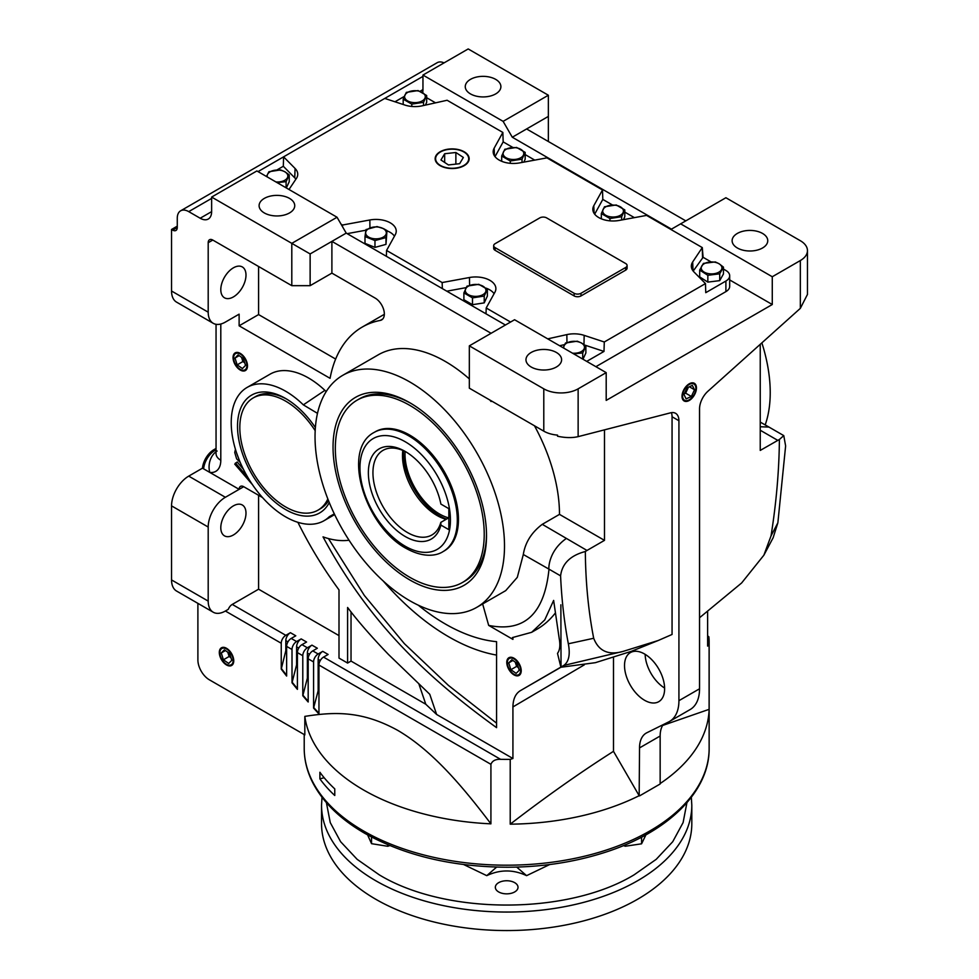 <?xml version="1.0" encoding="UTF-8"?>
<svg xmlns="http://www.w3.org/2000/svg" width="979" height="979" viewBox="0 0 979 979"><rect width="100%" height="100%" fill="white"/><g stroke="black" fill="none" stroke-linecap="round" stroke-linejoin="round"><path stroke-width="1.47" d="M240.846 369.719L240.271 369.377A9.386 5.421 -120 0 0 240.271 369.389A9.386 5.421 -120 0 0 246.904 365.559A9.386 5.421 -120 0 0 240.271 354.068A9.386 5.421 -120 0 0 233.638 357.898A9.386 5.421 -120 0 0 240.271 369.377L240.846 369.719A10.206 5.886 60 0 0 245.656 370.38M233.638 357.568A10.206 5.886 60 0 1 233.638 357.225A10.206 5.886 60 0 1 235.462 352.734M242.425 368.545L245.533 365.4L243.379 358.583L238.117 354.9L235.009 358.045L237.163 364.861L242.425 368.545M241.544 357.286L242.89 361.557L244.726 362.842M242.89 361.557L237.163 364.861M239.17 355.634L235.009 358.045M514.587 674.555L513.999 674.225A9.386 5.421 -120 0 0 520.632 670.395A9.386 5.421 -120 0 0 513.999 658.904A9.386 5.421 -120 0 0 507.367 662.734A9.386 5.421 -120 0 0 513.999 674.225L514.587 674.555A10.206 5.886 60 0 0 519.384 675.216M507.379 662.404A10.206 5.886 60 0 1 507.367 662.061A10.206 5.886 60 0 1 509.202 657.57M516.153 673.381L519.262 670.236L517.108 663.419L511.858 659.736L508.737 662.881L510.891 669.709L516.153 673.381M515.272 662.134L516.618 666.393L518.454 667.69M516.618 666.393L510.891 669.709M512.91 660.47L508.737 662.881M227.104 664.643L226.528 664.3A9.386 5.421 -120 0 0 233.161 660.47A9.386 5.421 -120 0 0 226.528 648.979A9.386 5.421 -120 0 0 219.896 652.809A9.386 5.421 -120 0 0 226.528 664.3L227.104 664.643A10.206 5.886 60 0 0 231.913 665.304M219.896 652.491A10.206 5.886 60 0 1 219.896 652.136A10.206 5.886 60 0 1 221.719 647.657M228.67 663.468L231.79 660.323L229.637 653.495L224.375 649.823L221.266 652.969L223.42 659.785L228.67 663.468M227.801 652.21L229.135 656.481L230.983 657.766M229.135 656.481L223.42 659.785M225.427 650.558L221.266 652.969M689.24 400.472A10.206 5.886 120 0 0 695.898 391.478A10.206 5.886 120 0 0 694.344 383.303A10.206 5.886 120 0 0 689.24 383.805A10.206 5.886 120 0 0 682.571 392.799A10.206 5.886 120 0 0 684.137 400.974A10.206 5.886 120 0 0 689.24 400.472M226.528 664.974A10.206 5.886 60 0 1 219.859 655.979A10.206 5.886 60 0 1 221.425 647.804A10.206 5.886 60 0 1 226.528 648.306A10.206 5.886 60 0 1 233.198 657.301A10.206 5.886 60 0 1 231.631 665.475A10.206 5.886 60 0 1 226.528 664.974M240.271 353.395A10.206 5.886 -120 0 0 235.168 352.881A10.206 5.886 -120 0 0 233.602 361.067A10.206 5.886 -120 0 0 240.271 370.05A10.206 5.886 -120 0 0 245.374 370.564A10.206 5.886 -120 0 0 246.941 362.389A10.206 5.886 -120 0 0 240.271 353.395M513.999 658.231A10.206 5.886 -120 0 0 508.896 657.729A10.206 5.886 -120 0 0 507.33 665.904A10.206 5.886 -120 0 0 513.999 674.886A10.206 5.886 -120 0 0 519.103 675.4A10.206 5.886 -120 0 0 520.669 667.225A10.206 5.886 -120 0 0 513.999 658.231M448.651 517.867A48.852 28.207 60 0 1 439.559 514.024A48.852 28.207 60 0 1 405.098 451.478M440.893 525.074A52.095 30.08 60 0 1 405.196 536.504A52.095 30.08 60 0 1 368.361 472.71A52.095 30.08 60 0 1 405.196 451.441L405.196 451.441A52.095 30.08 60 0 1 440.893 504.087L448.835 508.664L448.835 529.663L440.893 525.074L440.819 522.394L448.835 517.756M406.358 452.127A48.852 28.207 -120 0 0 383.058 450.34A48.852 28.207 -120 0 0 375.569 489.488A48.852 28.207 -120 0 0 407.484 532.539A48.852 28.207 -120 0 0 431.91 534.962A48.852 28.207 -120 0 0 440.819 522.394M446.595 519.054A51.018 29.456 60 0 1 439.559 515.798A51.018 29.456 60 0 1 403.544 450.744M402.81 450.426A48.852 28.207 -120 0 0 437.038 515.48A48.852 28.207 -120 0 0 446.13 519.323M444.197 550.944A68.836 39.747 -120 0 0 454.745 495.778A68.836 39.747 -120 0 0 409.773 435.117A68.836 39.747 -120 0 0 375.361 431.715L374.211 432.375A68.836 39.747 -120 0 1 408.635 435.777A68.836 39.747 -120 0 1 453.607 496.439A68.836 39.747 -120 0 1 443.046 551.605L444.197 550.944M462.418 582.505A105.279 60.784 60 0 1 409.773 577.292A105.279 60.784 60 0 1 340.998 484.519A105.279 60.784 60 0 1 357.139 400.154A105.279 60.784 60 0 1 409.773 405.367A105.279 60.784 60 0 1 478.56 498.14A105.279 60.784 60 0 1 462.418 582.505L464.707 581.183A105.279 60.784 -120 0 0 486.502 534.289M409.773 579.935A108.522 62.656 60 0 1 333.044 447.024A108.522 62.656 60 0 1 409.773 402.724L409.773 402.724A108.522 62.656 60 0 1 486.514 535.635A108.522 62.656 60 0 1 409.773 579.935M410.935 403.397A105.279 60.784 -120 0 0 359.428 398.832L357.139 400.154M491.788 401.133L491.091 401.537A133.976 77.353 -120 0 0 489.818 399.995M469.333 378.91A133.976 77.353 -120 0 0 445.286 361.435A133.976 77.353 -120 0 0 378.298 354.802L342.797 375.3A133.976 77.353 -120 0 0 322.25 482.659A133.976 77.353 -120 0 0 409.773 600.714A133.976 77.353 -120 0 0 476.761 607.347A133.976 77.353 -120 0 0 497.295 500A133.976 77.353 -120 0 0 409.773 381.945A133.976 77.353 -120 0 0 342.797 375.3M476.761 607.347L505.715 590.631L517.304 577.341L523.312 554.506C525.209 542.501 531.524 532.441 542.268 524.328L559.486 514.379A133.976 77.353 -120 0 0 534.473 425.779M761.87 342.858A133.976 77.353 60 0 1 765.186 424.91M317.49 413.358L303.343 404.865A76.937 44.422 -120 0 0 285.623 391.221A76.937 44.422 -120 0 0 247.161 387.403L270.069 374.174A76.937 44.422 60 0 1 308.532 377.992A76.937 44.422 60 0 1 324.906 390.364L326.215 391.551M303.343 404.865L324.906 390.364M247.161 387.403A76.937 44.422 -120 0 0 235.364 449.055A76.937 44.422 -120 0 0 285.623 516.851A76.937 44.422 -120 0 0 324.098 520.669A76.937 44.422 -120 0 0 329.323 516.679L334.304 513.865L329.323 516.679M329.287 502.545A68.028 39.282 60 0 1 285.623 509.582A68.028 39.282 60 0 1 237.518 426.257A68.028 39.282 60 0 1 285.623 398.49L285.623 398.49A68.028 39.282 60 0 1 315.385 427.578M286.786 399.175A64.785 37.41 -120 0 0 255.519 396.605L253.231 397.927A64.785 37.41 60 0 1 315.189 430.687M760.242 426.746L768.98 427.077L783.775 435.618L785.623 445.934L777.864 522.81L773.116 537.789M760.242 344.314L760.242 450.426L779.394 439.473L783.775 435.618M531.181 367.015A17.818 10.292 180 0 1 525.968 359.734A17.818 10.292 180 0 1 536.957 350.237A17.818 10.292 180 0 1 556.378 352.464A17.818 10.292 180 0 1 561.603 359.734A17.818 10.292 180 0 1 550.602 369.242A17.818 10.292 180 0 1 531.181 367.015M233.394 267.83A17.818 10.292 -60 0 1 242.302 266.937A17.818 10.292 -60 0 1 245.031 281.218A17.818 10.292 -60 0 1 233.394 296.918A17.818 10.292 -60 0 1 224.485 297.8A17.818 10.292 -60 0 1 221.756 283.531A17.818 10.292 -60 0 1 233.394 267.83M264.318 212.945A17.818 10.292 180 0 1 259.105 205.663A17.818 10.292 180 0 1 270.106 196.167A17.818 10.292 180 0 1 289.515 198.394A17.818 10.292 180 0 1 294.74 205.663A17.818 10.292 180 0 1 283.739 215.172A17.818 10.292 180 0 1 264.318 212.945M708.527 638.687C708.674 635.861 708.845 635.958 709.053 638.981L707.621 638.161M662.624 725.476L709.114 709.334L709.114 644.537A202.469 116.893 0 0 0 709.139 642.493A202.469 116.893 0 0 0 709.053 638.981M709.114 709.334A202.469 116.893 180 0 1 660.152 783.543M297.897 522.321A267.255 154.303 -120 0 0 339.003 589.909L339.003 658.096L347.594 663.064L347.594 607.482C357.311 620.478 370.931 636.142 388.479 654.474L429.757 694.27L436.622 714.462L512.923 758.505A499.412 288.34 180 0 1 510.218 759.374L510.218 824.171A202.469 116.893 0 0 0 639.165 795.694L613.49 751.334L613.49 657.753M510.218 759.374A202.469 116.893 180 0 1 500.599 759.337C495.57 759.104 492.339 760.756 490.92 764.318L490.92 823.841A202.469 116.893 180 0 1 363.503 789.955A202.469 116.893 180 0 1 304.824 716.395L304.824 734.911L209.347 679.793A16.202 9.349 -120 0 1 197.893 659.956L197.893 603.358M327.843 498.947A64.785 37.41 60 0 1 318.016 510.145A64.785 37.41 60 0 1 268.099 492.792A64.785 37.41 60 0 1 239.818 427.59A64.785 37.41 60 0 1 253.231 397.927M737.346 247.981A17.818 10.292 180 0 1 732.121 240.712A17.818 10.292 180 0 1 743.122 231.203A17.818 10.292 180 0 1 762.543 233.443A17.818 10.292 180 0 1 767.756 240.712A17.818 10.292 180 0 1 756.755 250.22A17.818 10.292 180 0 1 737.346 247.981M470.483 93.911A17.818 10.292 180 0 1 465.258 86.641A17.818 10.292 180 0 1 476.259 77.133A17.818 10.292 180 0 1 495.68 79.372A17.818 10.292 180 0 1 500.893 86.641A17.818 10.292 180 0 1 489.892 96.15A17.818 10.292 180 0 1 470.483 93.911M644.574 653.996A28.342 16.362 -120 0 0 630.403 652.589A28.342 16.362 -120 0 0 626.046 675.302A28.342 16.362 -120 0 0 644.574 700.279A28.342 16.362 -120 0 0 658.745 701.686A28.342 16.362 -120 0 0 663.089 678.973A28.342 16.362 -120 0 0 644.574 653.996M645.149 654.339A28.342 16.362 -120 0 0 664.606 688.041M233.394 505.874A17.818 10.292 -60 0 1 242.302 504.993A17.818 10.292 -60 0 1 245.031 519.274A17.818 10.292 -60 0 1 233.394 534.975A17.818 10.292 -60 0 1 224.485 535.856A17.818 10.292 -60 0 1 221.756 521.574A17.818 10.292 -60 0 1 233.394 505.874M436.854 155.098A17.01 9.814 -0 0 0 436.634 155.367A17.01 9.814 -0 0 0 435.153 159.051M464.181 151.769A17.01 9.814 -0 0 0 445.641 149.64A17.01 9.814 -0 0 0 435.153 158.72A17.01 9.814 -0 0 0 440.134 165.659A17.01 9.814 -0 0 0 458.661 167.788A17.01 9.814 -0 0 0 469.161 158.72A17.01 9.814 -0 0 0 464.181 151.769M422.243 92.43A10.353 5.972 180 0 1 422.243 100.886A10.353 5.972 180 0 1 407.619 100.886A10.353 5.972 180 0 1 407.619 92.43A10.353 5.972 180 0 1 422.243 92.43M403.189 99.16L406.334 92.381L418.082 90.57L426.673 95.526L423.528 102.305L411.78 104.129L403.189 99.16L403.189 104.496M718.892 263.694A10.353 5.972 180 0 1 718.892 272.15A10.353 5.972 180 0 1 704.256 272.15A10.353 5.972 180 0 1 704.256 263.694A10.353 5.972 180 0 1 718.892 263.694M707.841 275.295L699.691 270.082L703.411 263.4L715.306 261.931L719.027 263.694L723.457 267.132L719.724 273.814L707.841 275.295L707.841 282.111L699.691 276.898L699.691 270.082M463.85 151.965A16.545 9.545 180 0 1 467.252 154.817A16.545 9.545 180 0 1 461.537 166.577A16.545 9.545 180 0 1 440.464 165.475A16.545 9.545 180 0 1 437.05 154.817A16.545 9.545 180 0 1 463.85 151.965M469.149 159.051A17.01 9.814 -0 0 0 467.681 155.367A17.01 9.814 -0 0 0 467.46 155.098M620.392 206.826A10.353 5.972 180 0 1 620.392 215.282A10.353 5.972 180 0 1 605.756 215.282A10.353 5.972 180 0 1 605.756 206.826A10.353 5.972 180 0 1 620.392 206.826M601.326 213.557L604.471 206.777L616.219 204.966L624.81 209.922L621.665 216.702L609.929 218.525L601.326 213.557L601.326 218.831M520.742 149.297A10.353 5.972 180 0 1 520.742 157.754A10.353 5.972 180 0 1 506.119 157.754A10.353 5.972 180 0 1 506.119 149.297A10.353 5.972 180 0 1 520.742 149.297M510.279 160.997L501.689 156.028L504.834 149.249L516.582 147.437L525.172 152.394L522.027 159.173L510.279 160.997L510.279 163.322M563.916 348.218A10.353 5.972 180 0 1 569.423 341.952A10.353 5.972 180 0 1 581.453 343.054A10.353 5.972 180 0 1 583.349 349.992A10.353 5.972 180 0 1 572.495 353.174M563.121 347.765L565.532 342.993L577.28 341.181L581.575 343.042L585.87 346.15L582.725 352.929L573.731 353.884M267.279 176.954A10.353 5.972 180 0 1 272.786 170.689A10.353 5.972 180 0 1 284.803 171.79A10.353 5.972 180 0 1 286.712 178.729A10.353 5.972 180 0 1 275.858 181.91M266.484 176.501L268.895 171.729L280.643 169.918L284.938 171.778L289.233 174.886L286.088 181.666L277.081 182.62M383.303 228.658A10.353 5.972 180 0 1 383.303 237.102A10.353 5.972 180 0 1 368.679 237.102A10.353 5.972 180 0 1 368.679 228.658A10.353 5.972 180 0 1 383.303 228.658M374.969 240.565L364.996 236.551L366.011 229.563L377.013 226.565L383.56 228.645L386.986 230.579L385.971 237.567L374.969 240.565L374.969 247.381L364.996 243.367L364.996 236.551M482.953 286.186A10.353 5.972 180 0 1 482.953 294.63A10.353 5.972 180 0 1 468.317 294.63A10.353 5.972 180 0 1 468.317 286.186A10.353 5.972 180 0 1 482.953 286.186M472.49 297.873L463.887 292.905L463.887 299.721L472.49 304.689L484.226 302.878L487.371 296.099L487.371 289.282L484.226 296.062L472.49 297.873L472.49 304.689M463.887 292.905L467.032 286.125L478.78 284.314L487.371 289.282M367.333 834.267L371.531 843.678L387.745 846.284L389.85 845.575M623.452 845.599L625.275 846.235L641.575 843.812L646.103 834.451M516.716 867.1L526.592 875.654L549.684 864.543M686.928 802.682L683.097 822.593L672.732 841.707L656.211 859.329L634.147 874.798C567.783 915.132 445.555 915.132 379.203 874.798L357.139 859.329L340.619 841.707L330.253 822.593L326.411 802.682M514.697 882.666A11.344 6.547 0 0 0 502.337 881.247A11.344 6.547 0 0 0 495.337 887.304A11.344 6.547 0 0 0 498.654 891.93A11.344 6.547 0 0 0 511.014 893.35A11.344 6.547 0 0 0 518.013 887.304A11.344 6.547 0 0 0 514.697 882.666M321.54 805.166L321.54 823.682A185.141 106.882 0 0 0 375.765 899.26A185.141 106.882 0 0 0 577.524 922.426A185.141 106.882 0 0 0 691.81 823.682L691.81 805.166A185.141 106.882 0 0 1 637.586 880.745A185.141 106.882 0 0 1 375.765 880.745A185.141 106.882 0 0 1 321.54 805.166L322.018 797.298M491.091 400.729L491.091 401.537M559.486 514.379L604.484 540.359L604.484 429.854M542.268 524.328L586.996 550.455L604.484 540.359M523.312 554.506L548.999 569.154C548.693 571.222 547.163 551.923 566.29 538.499M512.923 758.505L512.923 706.936C513.069 698.969 515.603 693.524 520.485 690.587L563.757 665.439C568.836 661.865 570.365 654.645 568.346 643.778C564.247 622.228 561.665 599.601 560.588 575.86L548.999 569.154C544.434 613.906 524.316 632.642 488.668 625.385L482.647 603.957M252.447 484.654L234.74 464.107L237.187 462.002L243.392 469.247M418.278 605.181A187.576 108.29 -120 0 0 496.573 641.673L496.573 727.654C427.089 677.419 369.242 623.17 323.033 536.871A109.33 63.121 -120 0 0 349.05 540.224M216.053 451.772A16.202 12.091 97.6 0 0 209.787 472.404L239.121 489.341A6.474 3.745 60 0 1 240.467 486.379A6.474 3.745 60 0 1 243.71 486.698L262.519 497.565M520.485 690.587L561.04 667.176L560.869 604.802M555.142 613.258A183.024 105.671 60 0 1 536.798 629.338L531.891 632.165M512.923 637.549L512.923 639.385L488.668 625.385M491.091 333.288L331.893 241.372L331.893 273.117L375.177 298.105A12.96 7.477 60 0 1 383.646 309.523A12.96 7.477 60 0 1 381.663 319.9A12.96 7.477 60 0 1 380.256 320.427A166.026 95.856 -120 0 0 362.267 327.047A166.026 95.856 -120 0 0 330.07 378.322L239.121 325.811L239.121 314.161L225.378 322.091A24.291 14.024 120 0 1 213.226 323.303A24.291 14.024 120 0 1 208.197 312.179L171.545 291.02L171.545 229.465L177.272 226.161M526.604 128.959L548.362 116.403L548.362 95.232L503.12 121.359L512.286 137.231L526.604 128.959L685.802 220.875M707.621 611.789L707.621 646.103A499.412 288.34 0 0 0 709.114 644.537M586.996 550.455L585.332 551.507C585.601 582.162 588.391 611.092 593.69 638.271C598.72 651.157 608.522 655.526 623.097 651.402L658.206 640.511L672.059 634.465L672.059 416.76L678.924 420.725A16.202 9.349 -60 0 0 675.571 413.309A16.202 9.349 -60 0 0 670.529 412.832L578.136 436.646C572.177 438.029 565.311 437.882 557.528 436.218L557.528 435.117A24.291 14.024 180 0 1 543.786 431.152L469.333 388.173L469.333 345.856L514.575 319.729L606.197 372.632L606.197 400.399L772.272 304.518L729.685 279.933M672.059 416.76A16.202 9.349 120 0 0 671.374 412.648M560.588 575.86C562.117 563.586 570.378 555.472 585.332 551.507M512.923 639.385L512.421 637.574L531.646 632.312L544.752 619.915L553.637 600.421L559.193 638.479C560.453 645.173 559.89 650.142 557.504 653.36L560.869 667.078M235.474 462.994L247.907 477.532M240.222 462.443L236.624 458.857L234.74 452.506L235.437 449.3M383.217 580.988A205.712 118.765 -120 0 0 496.573 655.086M328.467 538.572L364.359 595.489L404.376 643.668L448.443 685.422L496.573 723.175M220.801 324.025L220.801 460.252A24.291 14.024 60 0 1 209.787 472.404L202.469 468.182L188.727 476.124L225.378 497.283L243.71 486.698M239.121 325.811L258.591 314.577L258.591 266.496M331.893 273.117L310.135 285.672L291.803 285.672L212.786 240.051L208.197 242.694L208.197 312.179M258.591 314.577L335.65 359.06M384.331 314.406A166.026 95.856 -120 0 0 381.737 315.801L362.267 327.047M505.409 325.016L346.211 233.112L310.135 253.94L310.135 285.672M584.304 664.851L512.923 706.936M510.218 824.171C546.184 796.514 580.608 772.223 613.49 751.334M225.378 497.283A24.291 14.024 120 0 0 208.197 527.032L208.197 601.094A24.291 14.024 120 0 0 213.226 612.218A24.291 14.024 120 0 0 225.378 611.018L228.291 609.342A6.474 3.745 -60 0 1 232.256 604.41L258.591 589.199L339.003 635.616M225.378 611.018L281.242 643.264L281.242 669.11A404.939 233.785 60 0 0 286.627 676.048L286.627 646.373A6.474 3.745 -60 0 1 291.204 638.443L295.793 635.799L290.408 632.691L285.819 635.334L232.256 604.41M286.627 646.373L292.011 649.493L292.011 682.791A404.939 233.785 60 0 0 297.408 689.363L297.408 652.601A6.474 3.745 -60 0 1 301.985 644.659L306.562 642.016L301.177 638.908L296.6 641.551L291.204 638.443M297.408 652.601L302.792 655.71L302.792 695.763A404.939 233.785 60 0 0 308.177 701.992L308.177 658.818A6.474 3.745 -60 0 1 312.766 650.888L317.343 648.245L311.958 645.137L307.369 647.78L301.985 644.659M308.177 658.818L313.574 661.939L313.574 708.062A404.939 233.785 60 0 0 318.958 713.972L318.958 665.047A6.474 3.745 -60 0 1 323.535 657.105L328.124 654.461L322.727 651.353L318.151 653.996L312.766 650.888M347.594 663.064L351.033 661.082L425.792 704.244L436.622 714.462M425.792 704.244L418.988 684.26M351.033 611.863L351.033 661.082M318.016 510.145L320.317 508.823A64.785 37.41 -120 0 0 328.528 500.648M699.544 617.749L741.629 582.97L763.865 555.203L771.036 535.88C776.335 502.606 779.125 470.471 779.394 439.473M512.286 137.231L671.484 229.135L725.892 197.734L800.332 240.712A24.291 14.024 180 0 1 807.455 250.636A24.291 14.024 180 0 1 800.332 260.549L772.272 276.751L772.272 304.518M548.362 116.403L548.362 141.527M578.136 436.646L578.136 388.834A24.291 14.024 180 0 1 543.786 388.834L469.333 345.856M678.924 420.725L678.924 700.683A45.352 26.188 60 0 1 669.538 721.45A45.352 26.188 60 0 1 668.706 721.902L646.838 732.757A32.393 18.699 -120 0 0 646.238 733.075A32.393 18.699 -120 0 0 639.532 747.907L639.165 795.694M623.097 651.402L563.757 665.439M561.126 667.225L595.391 662.673L631.32 651.341L658.206 640.511M593.69 638.271L568.346 643.778M239.157 459.873L236.539 452.775M258.591 589.199L258.591 495.301M188.727 476.124A24.291 14.024 120 0 0 171.545 505.874L208.197 527.032M213.226 612.218L176.587 591.059A24.291 14.024 -60 0 1 171.545 579.935L171.545 505.874M202.469 468.182A16.202 9.349 -60 0 1 213.875 449.704L216.053 448.443M217.13 451.074L215.013 450.364A16.202 9.349 120 0 0 203.62 468.843M213.226 323.303L176.587 302.144A24.291 14.024 -60 0 1 171.545 291.02M291.803 285.672L291.803 243.355L211.635 197.073L211.635 211.623A16.202 9.349 60 0 1 208.282 219.027A16.202 9.349 60 0 1 200.181 218.231L188.727 211.623A16.202 9.349 -120 0 0 180.625 210.815A16.202 9.349 -120 0 0 177.272 218.231L177.272 227.483A6.474 3.745 60 0 1 175.939 230.457A6.474 3.745 60 0 1 172.696 230.138L171.545 229.465M208.197 242.694A6.474 3.745 60 0 1 209.543 239.733A6.474 3.745 60 0 1 212.786 240.051M310.135 253.94L291.803 243.355L337.045 217.24L256.877 170.946L211.635 197.073M346.211 233.112L337.045 217.24M319.9 772.26A202.469 116.893 0 0 0 334.769 788.89L334.769 795.499A202.469 116.893 180 0 1 319.9 778.868L319.9 772.26M281.242 643.264A6.474 3.745 -60 0 1 285.819 635.334M281.242 669.11L285.819 650.705A388.736 224.436 -120 0 0 286.627 651.794M290.408 632.691A6.474 3.745 120 0 0 285.819 640.621L285.819 650.705M292.011 649.493A6.474 3.745 -60 0 1 296.6 641.551M292.011 682.791L296.6 664.827A388.736 224.436 -120 0 0 297.408 665.842M301.177 638.908A6.474 3.745 120 0 0 296.6 646.85L296.6 664.827M302.792 655.71A6.474 3.745 -60 0 1 307.369 647.78M302.792 695.763L307.369 678.166A388.736 224.436 -120 0 0 308.177 679.132M311.958 645.137A6.474 3.745 120 0 0 307.369 653.066L307.369 678.166M313.574 661.939A6.474 3.745 -60 0 1 318.151 653.996M313.574 708.062L318.151 690.782A388.736 224.436 -120 0 0 318.958 691.7M322.727 651.353A6.474 3.745 120 0 0 318.151 659.283L318.151 690.782M777.864 522.81L771.036 535.88M807.455 294.446L800.332 308.361L707.939 391.233A16.202 9.349 -60 0 0 699.544 408.83L699.544 688.788A45.352 26.188 60 0 1 690.146 709.542L669.538 721.45M663.138 724.656A32.393 18.699 -120 0 0 660.152 736.012L660.152 783.995L639.532 795.903M680.65 223.848L772.272 276.751M422.622 92.577A16.202 9.349 -120 0 0 422.952 89.615L422.952 75.065L503.12 121.359M548.362 95.232L468.195 48.95L422.952 75.065M444.074 62.876A16.202 9.349 -120 0 0 437.185 62.693L180.625 210.815M578.136 388.834L606.197 372.632M595.893 366.684L725.892 291.632A12.96 7.477 -0 0 0 729.685 286.333L729.685 275.76A12.96 7.477 180 0 1 725.892 281.046L705.761 292.672L705.467 283.58L604.288 341.989L603.994 351.424L586.727 361.386M490.92 823.841C462.198 785.929 432.155 750.465 397.694 730.346C362.463 710.95 335.259 711.574 304.824 716.395M286.627 675.29A404.939 233.785 60 0 1 281.646 668.877M297.408 688.629A404.939 233.785 60 0 1 292.427 682.559M308.177 701.282A404.939 233.785 60 0 1 303.209 695.531M318.958 713.287A404.939 233.785 60 0 1 313.978 707.829M426.673 97.716L435.545 102.844M276.91 169.967L283.31 166.271L283.592 156.848L384.771 98.426L404.902 105.059A20.241 11.687 -0 0 0 422.218 105.818L447.122 100.262L502.851 132.446L503.169 141.882L512.861 147.474M525.172 154.584L534.754 160.115M502.851 132.446L494.138 148.221A20.241 11.687 -0 0 0 493.183 152.063A20.241 11.687 -0 0 0 519.58 162.906L546.918 157.876L602.501 189.975L602.807 199.41L612.511 205.003M624.81 212.113L634.392 217.644M602.501 189.975L593.788 205.749A20.241 11.687 -0 0 0 592.833 209.592A20.241 11.687 -0 0 0 619.217 220.434L646.556 215.404L702.286 247.589L703.093 257.306L711.035 261.895M723.457 269.066L725.892 270.473A12.96 7.477 180 0 1 729.685 275.76M510.561 322.042L486.208 307.981L486.012 313.818M442.349 288.609L442.153 282.552L386.57 250.453L386.362 256.29M342.564 226.798L342.503 225.023L341.059 224.179M266.043 176.244L266.753 175.828M394.99 101.792L404.192 96.48M324.147 777.73L319.9 778.868M426.673 95.526L426.673 102.342L425.4 105.108M703.093 257.306L693.193 271.085M723.457 267.132L723.457 273.949L719.724 280.63L707.841 282.111M702.506 257.159L702.286 247.589L692.679 261.968A20.241 11.687 -0 0 0 691.333 266.459A20.241 11.687 -0 0 0 693.989 271.966L705.467 283.58M604.288 341.989L584.169 335.369A20.241 11.687 -0 0 0 566.841 334.61L547.726 338.869M289.001 189.498L296.38 178.459A20.241 11.687 -0 0 0 297.738 174.543A20.241 11.687 -0 0 0 295.083 168.461L283.592 156.848L258.028 171.606M386.57 250.453L395.283 234.679A20.241 11.687 -0 0 0 396.226 231.411A20.241 11.687 -0 0 0 369.842 219.981L342.503 225.023M486.208 307.981L494.921 292.207A20.241 11.687 -0 0 0 495.876 288.94A20.241 11.687 -0 0 0 469.479 277.51L442.153 282.552M495.105 250.306L495.105 247.65A4.858 2.802 180 0 1 493.685 245.668L493.685 248.311A4.858 2.802 -0 0 0 495.105 250.306L574.135 295.927A4.858 2.802 -0 0 0 581 295.927L625.667 270.143A4.858 2.802 -0 0 0 627.098 268.148L627.098 265.505A4.858 2.802 180 0 1 625.667 267.487L625.667 270.143M602.807 199.41L594.669 214.168M624.81 209.922L624.81 216.738L623.464 219.663M495.019 156.64L503.169 141.882M523.814 162.135L525.172 159.21L525.172 152.394M603.994 351.424L584.426 344.975M564.528 344.632L559.609 345.734M585.87 346.15L585.87 352.966L582.97 359.22M295.891 179.206A19.849 11.467 -0 0 0 294.74 177.835L283.31 166.271M289.233 174.886L289.233 181.702L286.333 187.956M365.877 230.212L347.166 233.663M394.451 236.172A19.849 11.467 -0 0 0 386.986 230.836M386.986 230.579L385.971 244.383L374.969 247.381M466.102 287.63L446.803 291.191M485.939 288.12A19.849 11.467 180 0 1 494.101 293.7M411.78 106.454L411.78 104.129M423.528 105.524L423.528 102.305M719.724 280.63L719.724 273.814M495.105 247.65L574.135 293.284L574.135 295.927M493.685 245.668A4.858 2.802 180 0 1 495.105 243.685L539.772 217.901A4.858 2.802 180 0 1 546.649 217.901L625.667 263.522A4.858 2.802 180 0 1 627.098 265.505M581 295.927L581 293.284L625.667 267.487M581 293.284A4.858 2.802 180 0 1 574.135 293.284M609.929 220.85L609.929 218.525M621.665 219.994L621.665 216.702M501.689 161.302L501.689 156.028M522.027 159.173L522.027 162.465M582.725 359.085L582.725 352.929M286.088 187.821L286.088 181.666M385.971 244.383L385.971 237.567M484.226 296.062L484.226 302.878M371.531 843.678L371.531 837.033M387.745 846.284L387.745 844.693M625.275 846.235L625.275 844.84M641.575 843.812L641.575 837.167M440.954 159.981L444.662 153.74L455.871 152.491L463.361 157.46L459.64 163.689L448.443 164.949L440.954 159.981M463.667 864.543L486.759 875.654L496.622 867.1M455.871 152.491L455.871 164.117M444.662 162.441L444.662 153.74M486.759 875.654C500.036 869.401 513.314 869.401 526.592 875.654M688.653 400.13L689.24 399.799A9.386 5.421 120 0 0 695.873 388.308A9.386 5.421 120 0 0 689.24 384.478A9.386 5.421 120 0 0 682.608 395.969A9.386 5.421 120 0 0 689.24 399.799L688.653 400.13A10.206 5.886 -60 0 1 683.856 400.79M694.038 383.144A10.206 5.886 -60 0 1 695.873 387.635A10.206 5.886 -60 0 1 695.861 387.978M691.382 396.483L694.503 389.74L692.349 385.408L687.087 387.794L683.978 394.537L686.12 398.869L691.382 396.483L685.655 393.179L688.421 387.194M689.351 386.766L694.503 389.74M684.321 393.778L685.655 393.179M405.196 441.737A63.978 36.933 60 0 1 450.438 520.094A63.978 36.933 60 0 1 405.196 546.209A63.978 36.933 60 0 1 359.954 467.852A63.978 36.933 60 0 1 405.196 441.737M709.139 748.299C709.64 791.987 667.213 832.872 604.043 852.672C573.914 862.242 541.705 867.088 507.416 867.235C452.127 866.917 404.486 855.56 364.518 833.178C339.97 818.946 322.642 801.96 312.521 782.209C307.002 771.207 304.236 759.9 304.212 748.299A202.469 116.893 0 0 0 363.503 830.951A202.469 116.893 0 0 0 584.157 856.295A202.469 116.893 0 0 0 709.139 748.299L709.139 642.493M777.73 440.342L760.242 430.246M220.801 460.252A16.202 9.349 180 0 1 216.053 453.632L216.078 454.085M380.256 320.427L382.813 318.946M500.599 759.337L323.535 657.105M543.786 431.152L543.786 388.834M213.875 449.704L215.013 450.364L216.053 449.765M285.819 640.621L287.973 641.857M296.6 646.85L298.742 648.086M307.369 653.066L309.523 654.302M318.151 659.283L320.304 660.531M318.958 665.047L490.92 764.318M800.332 260.549L800.332 308.361M678.924 700.683L699.544 688.788M660.152 736.012L639.532 747.907M208.197 601.094L171.545 579.935M172.696 230.138L177.272 227.483M188.727 211.623L211.635 198.394M384.771 98.426L422.952 76.386M422.952 89.615L420.064 91.28M211.635 211.623L200.181 218.231M725.892 281.046L725.892 291.632M594.094 213.373L593.788 205.749M494.444 155.845L494.138 148.221M583.973 344.632L584.169 335.369M369.842 219.981L369.94 227.923M469.479 277.51L469.59 285.33M295.083 168.461L294.74 177.835M692.679 261.968L693.034 270.877M566.841 334.61L566.963 342.528M233.638 357.898L233.638 357.225M507.367 662.734L507.367 662.061M219.896 652.809L219.896 652.136M374.211 432.375C340.9 449.557 365.265 526.739 406.199 548.436C424.201 558.348 437.001 555.619 443.046 551.605M760.242 422.108L768.98 427.077M216.053 324.306L216.053 453.632M334.647 514.575L324.098 520.669M304.212 748.299L304.212 734.556M763.865 555.203L773.19 537.655M807.455 250.636L807.455 294.557M708.735 636.607L707.621 635.971M691.333 797.298L691.81 805.166M695.873 388.308L695.873 387.635"/></g></svg>

